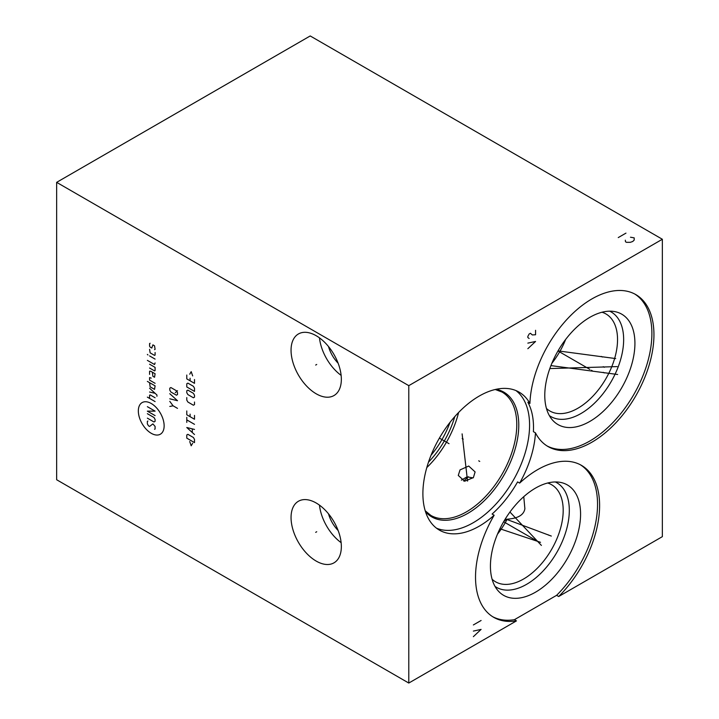 <?xml version="1.0" encoding="UTF-8"?>
<svg xmlns="http://www.w3.org/2000/svg" width="719" height="719" viewBox="0 0 719 719"><rect width="100%" height="100%" fill="white"/><g stroke="black" fill="none" stroke-linecap="round" stroke-linejoin="round"><path stroke-width="1.08" d="M558.681 596.509L662.352 536.653L662.352 239.256L310.213 35.95L56.648 182.347L56.648 479.744L408.787 683.05L516.458 620.892A87.736 50.654 -60 0 1 493.701 617.324A87.736 50.654 -60 0 1 494.151 515.235A79.674 45.998 -60 0 1 439.39 530.119A79.674 45.998 -60 0 1 422.889 493.647A79.674 45.998 -60 0 1 457.67 413.461A79.674 45.998 -60 0 1 519.073 392.116A79.674 45.998 -60 0 1 529.921 403.458A87.736 50.654 -60 0 1 569.331 316.872A87.736 50.654 -60 0 1 635.776 294.574A87.736 50.654 -60 0 1 635.776 395.881A87.736 50.654 -60 0 1 548.04 446.544A87.736 50.654 -60 0 1 535.457 432.847A79.674 45.998 -60 0 1 519.648 483.096A87.736 50.654 -60 0 1 581.437 465.355A87.736 50.654 -60 0 1 558.681 596.509L556.614 595.323A87.736 50.654 120 0 0 580.395 464.789M516.458 620.892L514.4 619.697L556.614 595.323M519.648 483.096L517.59 481.91A79.674 45.998 -60 0 1 492.093 514.049L494.151 515.235M492.677 616.704A87.736 50.654 120 0 0 514.4 619.697M580.575 514.13A63.739 36.804 -60 0 1 548.714 582.282A63.739 36.804 -60 0 1 498.177 590.865A63.739 36.804 -60 0 1 490.43 566.177A63.739 36.804 120 0 1 514.373 506.383A63.739 36.804 120 0 1 560.757 482.458A63.739 36.804 120 0 1 580.575 514.13M555.338 481.964A60.378 34.854 120 0 1 569.313 510.373A60.378 34.854 -60 0 1 542.018 572.108A60.378 34.854 -60 0 1 495.031 586.416M492.111 579.253A56.046 32.355 -60 0 0 495.535 581.788A56.046 32.355 -60 0 0 538.729 566.779A56.046 32.355 -60 0 0 563.193 510.373A56.046 32.355 120 0 0 551.581 484.714A56.046 32.355 120 0 0 547.671 483.015M523.765 496.676L524.879 508.728C523.818 514.984 517.932 518.462 507.192 519.172A56.046 32.355 -60 0 1 497.485 534.154M507.192 519.172L504.064 521.014M463.764 481.074A38.853 22.433 -60 0 1 468.455 476.742M408.787 683.05L408.787 385.654L662.352 239.256M547.024 445.924A87.736 50.654 120 0 0 633.718 394.695A87.736 50.654 120 0 0 634.733 293.999M529.921 403.458L527.863 402.272A79.674 45.998 -60 0 1 533.507 427.401A79.674 45.998 -60 0 1 533.39 431.661L535.457 432.847M634.922 343.349A63.739 36.804 -60 0 1 603.061 411.502A63.739 36.804 -60 0 1 552.516 420.085A63.739 36.804 -60 0 1 544.777 395.387A63.739 36.804 120 0 1 568.72 335.602A63.739 36.804 120 0 1 615.105 311.678A63.739 36.804 120 0 1 634.922 343.349M609.685 311.183A60.378 34.854 120 0 1 623.652 339.593A60.378 34.854 -60 0 1 596.357 401.328A60.378 34.854 -60 0 1 549.379 415.636M546.449 408.473A56.046 32.355 -60 0 0 549.882 411.007A56.046 32.355 -60 0 0 593.067 395.998A56.046 32.355 -60 0 0 617.54 339.593A56.046 32.355 120 0 0 605.928 313.933A56.046 32.355 120 0 0 602.019 312.235M565.646 339.44A56.046 32.355 -60 0 1 551.832 363.374M450.067 422.296A65.564 37.855 -60 0 1 431.023 455.271M454.768 416.634A66.93 38.637 -60 0 1 428.479 462.173M458.605 412.481A71.208 41.109 -60 0 1 426.798 467.575M460.025 469.902L468.725 466.038L475.106 471.925L473.381 477.614L464.636 481.218L458.282 475.448L460.025 469.902M436.514 528.195A79.674 45.998 -60 0 0 496.748 503.219A79.674 45.998 -60 0 0 529.579 425.127A79.674 45.998 120 0 0 515.963 390.579M461.382 480.13L466.919 476.913L473.174 477.865M56.648 182.347L408.787 385.654M341.345 546.566A35.555 20.527 60 0 1 333.976 562.842A35.555 20.527 60 0 1 306.573 553.315A35.555 20.527 60 0 1 291.051 517.527A35.555 20.527 60 0 1 298.421 501.251A35.555 20.527 60 0 1 325.824 510.778A35.555 20.527 60 0 1 341.345 546.566M341.345 379.273A35.555 20.527 60 0 1 333.976 395.549A35.555 20.527 60 0 1 306.573 386.031A35.555 20.527 60 0 1 291.051 350.243A35.555 20.527 60 0 1 298.421 333.967A35.555 20.527 60 0 1 325.824 343.493A35.555 20.527 60 0 1 341.345 379.273M341.13 542.665A35.555 20.527 60 0 1 319.47 505.151M328.493 513.824A24.176 13.958 -120 0 0 338.128 530.505M341.13 375.372A35.555 20.527 60 0 1 319.47 337.858M328.493 346.54A24.176 13.958 -120 0 0 338.128 363.221M478.71 460.816L479.744 461.418M449.033 443.677L439.39 438.114M462.164 438.545L463.198 439.147M462.11 433.872L467.548 481.11M537.048 541.039L538.091 541.641M535.502 540.149L503.633 521.751M473.372 636.657L481.101 629.404L473.372 631.084M473.372 624.946L481.101 620.488M541.407 545.415L509.951 512.036M540.517 542.324L499.921 528.762M547.995 534.72L549.028 535.322M551.311 536.068L505.349 518.884M591.395 370.258L592.429 370.86L591.395 370.258M589.85 369.368L557.98 350.971M527.845 348.697L535.574 341.453L527.845 343.125M535.574 330.3L535.574 334.757L532.348 334.946L530.415 333.274L529.13 334.011L527.845 336.429L527.845 337.544L529.13 338.478M601.309 356.426L602.342 357.028M615.689 358.574L558.025 350.89M603.241 366.69L604.275 367.292M617.154 366.6L549.819 368.559M603.241 372.343L604.275 372.936M617.621 374.491L550.925 365.603M316.719 531.745L315.677 532.348M316.719 364.461L315.677 365.054M151.233 403.494A18.245 10.533 -120 0 0 138.336 410.944A18.245 10.533 -120 0 0 151.233 433.296A18.245 10.533 -120 0 0 164.139 425.846A18.245 10.533 -120 0 0 151.233 403.494M147.925 421.019L147.368 421.343L147.368 423.886L148.474 425.801L149.579 426.439L152.886 423.886L155.097 426.439L155.097 428.991L154.549 429.306M147.368 413.695L153.992 417.514L155.097 419.429L155.097 421.343L153.992 421.981L147.368 418.152M155.097 415.609L147.368 411.142L155.097 411.142L147.368 406.684M155.097 401.588L147.368 397.122M155.097 397.76L150.127 394.893L149.579 395.207L149.579 398.398M156.94 396.277L156.94 395.001L149.579 388.197M149.579 392.026L155.097 393.302M149.579 382.679L150.127 386.822L154.549 389.365L155.097 385.86L147.368 381.403M151.233 378.113L149.579 377.583L149.579 380.126L155.097 383.317M152.338 372.163L152.886 376.307L154.549 377.259L155.097 373.754L150.684 371.211L149.579 371.211L149.579 374.392M149.579 368.02L154.549 370.887L155.097 370.573L155.097 367.382L149.579 364.2M147.368 360.372L154.549 364.515L155.097 362.924M155.097 359.096L149.579 355.914M147.925 354.952L147.368 354.422L147.925 354.952M149.579 349.326L150.127 352.831L154.549 355.384L155.097 355.06L155.097 352.517M154.549 349.65L155.097 349.326L154.549 345.821L152.886 344.868L151.79 348.05L150.127 347.097L149.579 346.145L149.579 343.592L150.127 343.269M177.503 408.365L173.09 405.813L169.783 406.451M173.09 405.813L169.783 401.355M169.783 398.802L177.503 400.717L169.783 393.706M176.398 395.189L177.503 394.551L177.503 392.637L176.398 390.732L170.879 387.541L169.783 388.179L169.783 390.093L170.879 392.008L176.398 395.189M175.301 392.637L177.503 390.732M189.717 441.538L191.191 445.789L192.665 443.246M194.507 442.607L194.507 439.417L193.402 437.503L187.884 434.321L186.778 434.959L186.778 438.141L194.507 442.607M194.507 429.432L186.778 427.517L194.507 434.528M192.297 432.407L192.297 429.009M194.507 424.336L186.778 419.878M186.778 422.421L186.778 417.326M186.778 410.953L186.778 414.773L194.507 419.24L194.507 415.411M190.086 414.135L190.086 416.687M186.778 397.571L186.778 400.115L187.884 402.029L193.402 405.219L194.507 404.581L194.507 402.029M193.402 397.778L194.507 397.149L194.507 395.234L193.402 393.32L187.884 390.138L186.778 390.768L186.778 392.682L187.884 394.596L193.402 397.778M194.507 391.406L194.507 388.224L193.402 386.31L187.884 383.128L186.778 383.757L186.778 386.948L194.507 391.406M186.778 375.048L186.778 378.877L194.507 383.335L194.507 379.515M190.086 378.239L190.086 380.791M192.665 375.902L191.191 371.651L189.717 374.204M625.332 240.182L625.494 241.764L626.456 242.321L630.32 242.321L632.729 241.485L634.185 240.092L634.185 237.863L630.482 237.216M618.25 237.585L625.97 233.127M425.217 510.787L430.825 515.388A71.208 41.109 -60 0 0 485.693 496.317A71.208 41.109 -60 0 0 516.781 424.65A71.208 41.109 120 0 0 502.033 392.053L495.238 389.5M496.137 389.294A72.035 41.594 120 0 1 518.776 425.127A72.035 41.594 -60 0 1 482.629 502.284A72.035 41.594 -60 0 1 425.486 511.667"/></g></svg>
